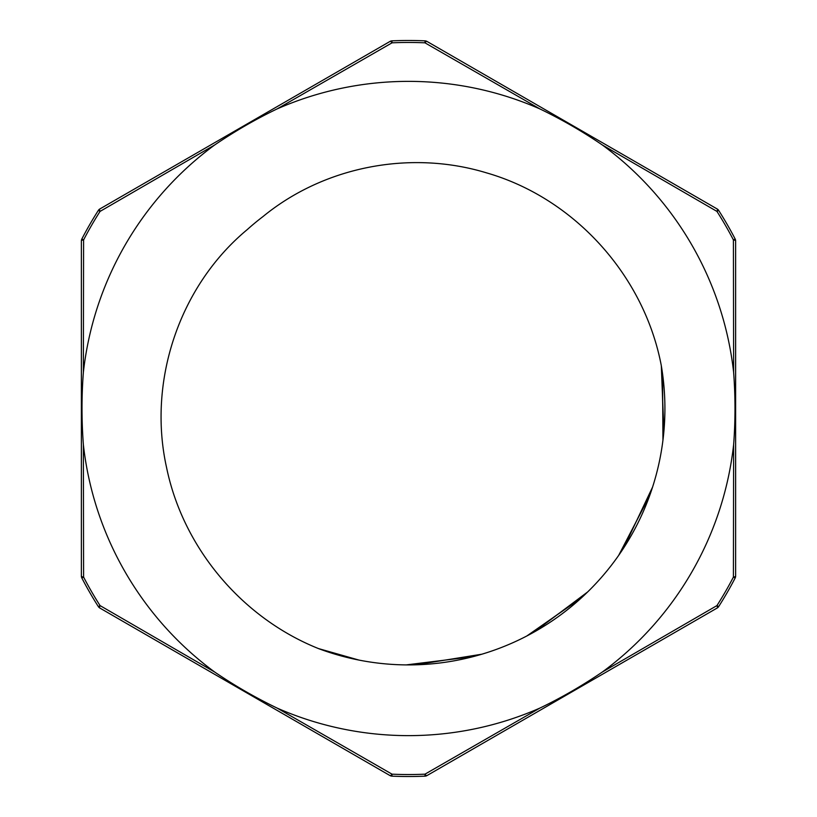 <?xml version="1.0" encoding="UTF-8"?>
<svg xmlns="http://www.w3.org/2000/svg" width="817" height="817" viewBox="0 0 817 817"><rect width="100%" height="100%" fill="white"/><g stroke="black" fill="none" stroke-linecap="round" stroke-linejoin="round"><path stroke-width="1.23" d="M661.321 365.73C644.266 275.564 574.351 198.061 486.391 172.826C410.614 149.797 324.247 166.26 262.88 216.658A240.852 240.852 0 0 0 247.337 229.516C179.137 286.073 147.458 381.396 166.545 467.436C183.141 548.278 242.312 618.306 319.12 648.831A256.405 256.405 0 0 0 661.321 365.74L663.884 431.366M652.548 487.146L623.882 547.635M587.607 591.988L534.349 631.898M481.744 654.223L415.884 664.803M358.898 660.065L318.559 648.596M661.647 367.732L663.598 434.368M651.527 490.261L622.237 550.147M585.523 593.99L531.724 633.359M478.823 655.081L412.881 664.875M355.946 659.462L318.538 648.586L353.015 658.829M662.107 370.704L663.281 437.361M650.546 493.1L620.552 552.649M583.338 596.053L529.079 634.789M475.923 655.888L409.868 664.905M662.536 373.675L662.944 440.22M649.546 495.929L618.694 555.346M581.122 598.105L526.832 635.973M473.033 656.654L406.274 664.895M350.064 658.165L318.528 648.586M735.453 239.718A4.085 4.085 0 0 1 735.627 240.892A4.085 4.085 0 0 0 735.167 239.013L733.411 239.922A4.085 1.093 0 0 1 735.627 240.892L735.627 576.108A4.085 4.085 0 0 1 735.453 577.282A4.085 4.085 0 0 0 735.627 576.108A4.085 1.093 180 0 1 733.411 577.078A366.036 366.036 0 0 1 716.948 605.591L718.613 606.663A368.018 368.018 0 0 0 735.167 577.987L733.411 577.078L733.635 444.601A327.127 327.127 0 0 1 602.333 672.023C582.082 685.8 561.248 697.83 539.802 708.125L424.963 774.169L425.054 776.15A4.085 4.085 0 0 0 426.913 775.609L717.214 608.001A4.085 1.093 60 0 0 716.948 605.591L602.333 672.023M718.613 606.663A4.085 4.085 0 0 1 717.214 608.001A4.085 4.085 0 0 0 718.613 606.663M426.913 775.609A4.085 1.093 -120 0 1 424.963 774.169A366.036 366.036 0 0 1 392.037 774.169L391.946 776.15A368.018 368.018 0 0 0 425.054 776.15M539.802 708.125A327.127 327.127 0 0 1 277.198 708.125L392.037 774.169A4.085 1.093 120 0 1 390.087 775.609A4.085 4.085 0 0 0 391.946 776.15A4.085 4.085 0 0 1 390.087 775.609L99.786 608.001A4.085 1.093 -60 0 1 100.052 605.591L98.387 606.663A4.085 4.085 0 0 0 99.786 608.001M277.198 708.125C255.129 697.473 234.285 685.443 214.667 672.023L100.052 605.591A366.036 366.036 0 0 1 83.589 577.078A4.085 1.093 180 0 1 81.373 576.108A4.085 4.085 0 0 0 81.547 577.282A4.085 4.085 0 0 1 81.373 576.108L81.373 240.892A4.085 1.093 -0 0 1 83.589 239.922L81.833 239.013A4.085 4.085 0 0 0 81.373 240.892A4.085 4.085 0 0 1 81.547 239.718M214.667 672.023A327.127 327.127 0 0 1 83.365 444.601C81.557 420.285 81.557 396.225 83.365 372.399A327.127 327.127 0 0 1 214.667 144.977C234.918 131.19 255.762 119.159 277.198 108.875A327.127 327.127 0 0 1 539.802 108.875C561.728 119.445 582.572 131.476 602.333 144.977A327.127 327.127 0 0 1 733.635 372.399C735.443 396.674 735.443 420.745 733.635 444.601M83.365 444.601L83.589 577.078L81.833 577.987A368.018 368.018 0 0 0 98.387 606.663M83.365 372.399L83.589 239.922A366.036 366.036 0 0 1 100.052 211.409L98.387 210.337A368.018 368.018 0 0 0 81.833 239.013M214.667 144.977L100.052 211.409A4.085 1.093 -120 0 1 99.786 208.999A4.085 4.085 0 0 0 98.387 210.337A4.085 4.085 0 0 1 99.786 208.999L390.087 41.391A4.085 1.093 60 0 1 392.037 42.831L391.946 40.85A4.085 4.085 0 0 0 390.087 41.391M277.198 108.875L392.037 42.831A366.036 366.036 0 0 1 424.963 42.831L425.054 40.85A368.018 368.018 0 0 0 391.946 40.85M539.802 108.875L424.963 42.831A4.085 1.093 -60 0 1 426.913 41.391A4.085 4.085 0 0 0 425.054 40.85A4.085 4.085 0 0 1 426.913 41.391L717.214 208.999A4.085 1.093 120 0 1 716.948 211.409L718.613 210.337A4.085 4.085 0 0 0 717.214 208.999M602.333 144.977L716.948 211.409A366.036 366.036 0 0 1 733.411 239.922L733.635 372.399M735.167 239.013A368.018 368.018 0 0 0 718.613 210.337M735.453 577.282A4.085 4.085 0 0 1 735.167 577.987M81.833 577.987A4.085 4.085 0 0 1 81.547 577.282"/></g></svg>
